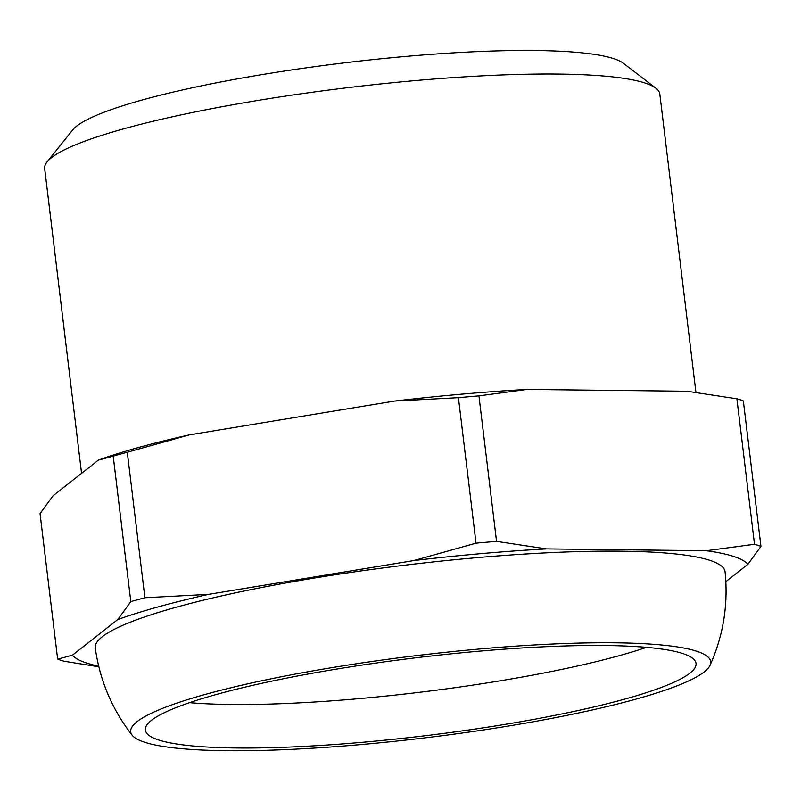 <?xml version="1.0" encoding="UTF-8"?>
<svg xmlns="http://www.w3.org/2000/svg" width="801" height="801" viewBox="0 0 801 801"><rect width="100%" height="100%" fill="white"/><g stroke="black" fill="none" stroke-linecap="round" stroke-linejoin="round"><path stroke-width="1.2" d="M47.079 161.902L72.631 129.992A280.32 39.67 -6.9 0 1 407.268 56.29A280.32 39.67 -6.9 0 1 623.488 63.329L655.919 88.22A309.827 43.845 173.1 0 0 416.941 80.45A309.827 43.845 173.1 0 0 47.079 161.902A309.827 43.845 173.1 0 0 44.666 168.51L81.562 473.351M646.517 647.358A277.366 39.249 -6.9 0 1 357.506 698.772A277.366 39.249 -6.9 0 1 189.577 702.657M478.587 651.243A277.366 39.249 -6.9 0 1 696.039 663.438A277.366 39.249 -6.9 0 1 362.763 742.267A277.366 39.249 -6.9 0 1 145.321 730.081A277.366 39.249 -6.9 0 1 478.587 651.243M359.689 744.69A292.115 41.342 -6.9 0 1 132.165 735.228A292.115 41.342 -6.9 0 1 481.671 648.82A292.115 41.342 -6.9 0 1 710.046 665.301A292.115 41.342 -6.9 0 1 359.689 744.69M132.165 735.228C112.11 709.486 99.805 680.389 95.259 647.949A317.196 44.886 -6.9 0 1 476.385 557.716A317.196 44.886 -6.9 0 1 725.065 571.734C728.379 604.324 723.373 635.513 710.046 665.301M98.683 666.202A342.277 48.44 -6.9 0 1 72.4 655.218L117.767 619.553A342.277 48.44 -6.9 0 1 208.62 594.372L413.997 560.53L476.024 543.168L458.412 397.666L394.693 401.031A342.277 48.44 -6.9 0 1 462.317 394.102A342.277 48.44 -6.9 0 1 527.078 389.426L478.938 395.864L496.55 541.376L546.372 548.915L706.372 550.728L754.512 544.29L736.9 398.788L687.078 391.238L527.078 389.426M458.412 397.666A368.84 52.195 -6.9 0 1 468.705 396.745A368.84 52.195 -6.9 0 1 478.938 395.864M117.767 619.553L130.813 601.651L113.211 456.139L98.473 460.064L53.096 495.729L40.05 513.631L57.662 659.143L72.4 655.218M98.473 460.064L100.335 459.394A342.277 48.44 -6.9 0 1 189.316 434.883L127.289 452.235L144.901 597.746L208.62 594.372M394.693 401.031L189.316 434.883M736.9 398.788A368.84 52.195 -6.9 0 1 743.338 400.89L760.95 546.402L747.904 564.304L725.846 581.636M113.211 456.139A368.84 52.195 -6.9 0 1 127.289 452.235M754.512 544.29A368.84 52.195 -6.9 0 1 760.95 546.402M98.823 666.792L64.1 661.246A368.84 52.195 -6.9 0 1 57.662 659.143M130.813 601.651A368.84 52.195 -6.9 0 1 144.901 597.746M476.024 543.168A368.84 52.195 -6.9 0 1 496.55 541.376M706.372 550.728A342.277 48.44 -6.9 0 1 747.904 564.304M413.997 560.53A342.277 48.44 -6.9 0 1 546.372 548.915M695.929 392.38L659.824 94.067A309.827 43.845 173.1 0 0 655.919 88.22"/></g></svg>
